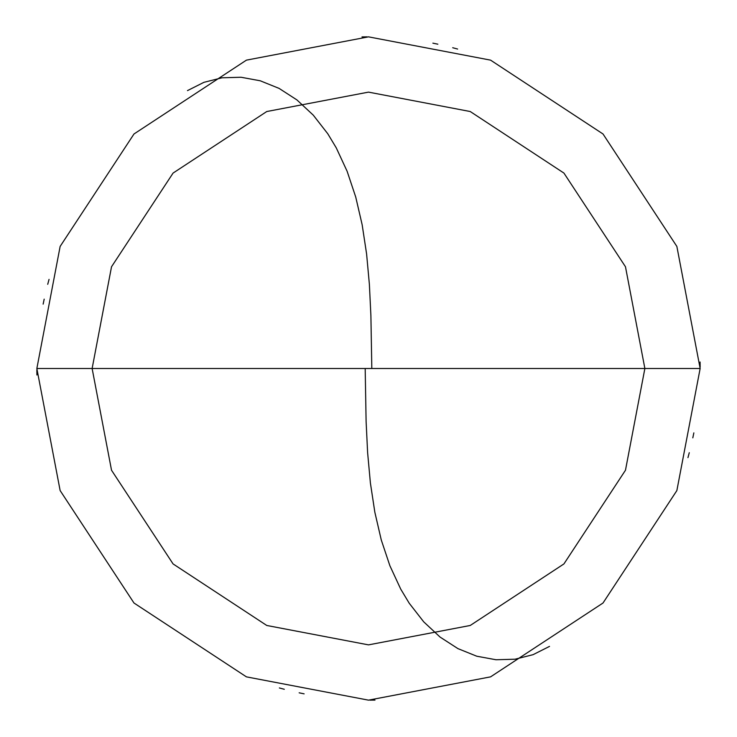 <?xml version="1.0" encoding="UTF-8"?>
<svg xmlns="http://www.w3.org/2000/svg" width="737" height="737" viewBox="0 0 737 737"><rect width="100%" height="100%" fill="white"/><g stroke="black" fill="none" stroke-linecap="round" stroke-linejoin="round"><path stroke-width="1.11" d="M644.875 368.5L625.473 470.234L563.925 563.925L470.234 625.473L368.5 644.875L266.766 625.473L173.075 563.925L111.527 470.234L92.125 368.5L644.875 368.5L625.473 266.766L563.925 173.075L470.234 111.527L368.5 92.125L266.766 111.527L173.075 173.075L111.527 266.766L92.125 368.5L36.85 368.5L60.139 246.425L133.987 133.987L246.425 60.139L368.5 36.85L490.575 60.139L603.013 133.987L676.861 246.425L700.15 368.5L676.861 246.425L603.013 133.987L490.575 60.139L368.5 36.85L246.425 60.139L133.987 133.987L60.139 246.425L36.85 368.5L60.139 490.575L133.987 603.013L246.425 676.861L368.5 700.15L490.575 676.861L603.013 603.013L676.861 490.575L700.15 368.5L92.125 368.5L111.527 266.766L173.075 173.075L266.766 111.527L368.5 92.125L470.234 111.527L563.925 173.075L625.473 266.766L644.875 368.5L700.15 368.5L676.861 490.575L603.013 603.013L490.575 676.861L368.5 700.15L246.425 676.861L133.987 603.013L60.139 490.575L36.85 368.5L92.125 368.5L111.527 470.234L173.075 563.925L266.766 625.473L368.5 644.875L470.234 625.473L563.925 563.925L625.473 470.234L644.875 368.5M365.183 368.537L366.105 421.38L367.616 452.619L370.398 483.021L374.847 512.261L381.269 539.954L389.873 565.712L400.735 589.13L409.219 603.234L423.72 621.844L440.081 637.081L457.926 648.615L476.765 656.216L496.01 659.753L514.997 659.21L533.063 654.677L549.516 646.395M687.953 457.622L689.279 452.702M692.817 437.852L693.849 432.868M700.15 367.1L700.086 362.005M457.622 49.047L452.702 47.721M437.852 44.183L432.868 43.151M367.1 36.85L362.005 36.914M371.817 368.463L370.895 315.62L369.384 284.381L366.602 253.979L362.153 224.739L355.731 197.046L347.127 171.288L336.265 147.87L327.781 133.766L313.28 115.156L296.919 99.919L279.074 88.385L260.235 80.784L240.99 77.247L222.003 77.79L203.937 82.323L187.484 90.605M49.047 279.378L47.721 284.298M44.183 299.148L43.151 304.132M36.85 369.9L36.914 374.995M279.378 687.953L284.298 689.279M299.148 692.817L304.132 693.849M369.9 700.15L374.995 700.086"/></g></svg>
